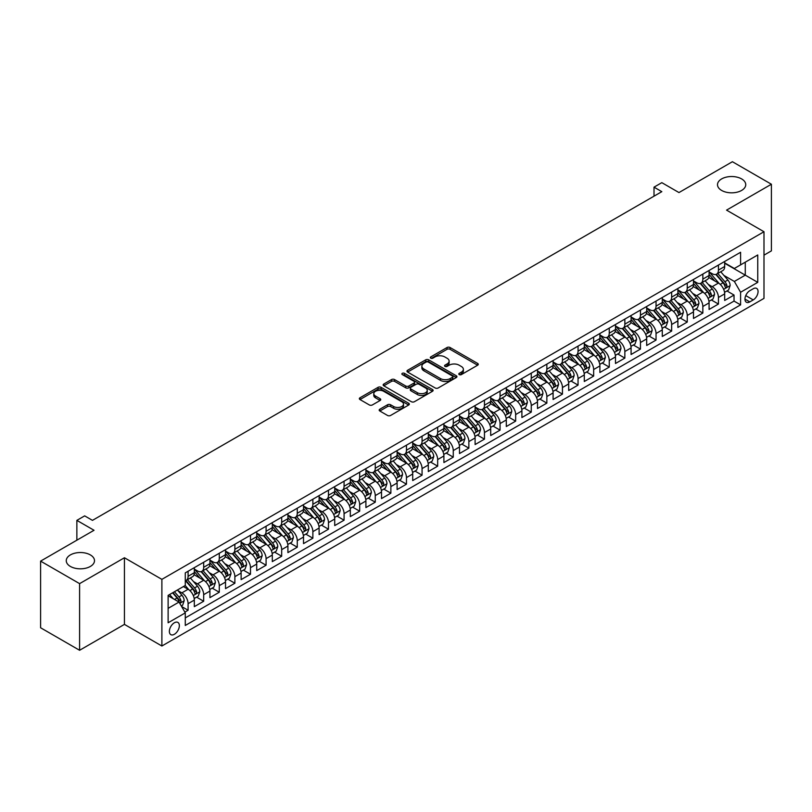 <?xml version="1.0" encoding="UTF-8"?>
<svg xmlns="http://www.w3.org/2000/svg" width="812" height="812" viewBox="0 0 812 812"><rect width="100%" height="100%" fill="white"/><g stroke="black" fill="none" stroke-linecap="round" stroke-linejoin="round"><path stroke-width="1.22" d="M459.237 374.596A1.512 0.873 0 0 0 461.378 374.596L477.649 365.207A2.162 1.248 0 0 0 478.278 364.314A2.162 1.248 0 0 0 477.649 363.431L450.092 347.526A2.162 1.248 0 0 0 447.026 347.526L430.756 356.915A1.512 0.873 0 0 0 430.309 357.534A1.512 0.873 0 0 0 430.756 358.153A1.512 0.873 0 0 0 432.897 358.153L435.009 356.935A6.932 3.999 0 0 1 444.803 356.935L447.097 358.265A6.932 3.999 0 0 1 449.127 361.096A6.932 3.999 0 0 1 447.097 363.918L444.996 365.136A1.512 0.873 0 0 0 444.55 365.755A1.512 0.873 0 0 0 444.996 366.374A1.512 0.873 0 0 0 447.138 366.374L449.249 365.156A6.932 3.999 0 0 1 459.044 365.156L461.338 366.486A6.932 3.999 0 0 1 463.368 369.318A6.932 3.999 0 0 1 461.338 372.14L459.237 373.358A1.512 0.873 0 0 0 458.79 373.977A1.512 0.873 0 0 0 459.237 374.596L459.237 373.358M90.355 554.911A14.119 8.15 0 0 0 74.978 553.145A14.119 8.15 0 0 0 66.259 560.676A14.119 8.15 0 0 0 70.39 566.441A14.119 8.15 0 0 0 85.778 568.207A14.119 8.15 0 0 0 94.496 560.676A14.119 8.15 0 0 0 90.355 554.911M741.61 178.914A14.119 8.15 0 0 0 726.222 177.148A14.119 8.15 0 0 0 717.503 184.679A14.119 8.15 0 0 0 721.645 190.444A14.119 8.15 0 0 0 737.022 192.211A14.119 8.15 0 0 0 745.741 184.679A14.119 8.15 0 0 0 741.61 178.914M174.357 634.294A7.054 4.08 120 0 0 178.975 628.082A7.054 4.08 120 0 0 177.889 622.418A7.054 4.08 120 0 0 174.357 622.774A7.054 4.08 120 0 0 169.749 628.995A7.054 4.08 120 0 0 170.825 634.649A7.054 4.08 120 0 0 174.357 634.294M379.813 409.228A2.162 1.248 0 0 0 379.174 410.111A2.162 1.248 0 0 0 379.813 410.994L387.537 415.46A2.162 1.248 0 0 0 390.602 415.46L408.669 405.026A2.162 1.248 0 0 0 409.309 404.143A2.162 1.248 0 0 0 408.669 403.259L381.112 387.344A2.162 1.248 0 0 0 378.047 387.344L359.98 397.778A2.162 1.248 0 0 0 359.351 398.662A2.162 1.248 0 0 0 359.98 399.545L369.318 404.934A2.162 1.248 0 0 0 372.383 404.934L380.117 400.478A2.162 1.248 0 0 0 380.747 399.585A2.162 1.248 0 0 0 380.117 398.702L375.479 396.033A5.796 3.339 0 0 1 373.784 393.668A5.796 3.339 0 0 1 377.367 390.582A5.796 3.339 0 0 1 383.67 391.303L401.818 401.778A5.796 3.339 0 0 1 403.513 404.143A5.796 3.339 0 0 1 399.94 407.228A5.796 3.339 0 0 1 393.627 406.507L390.602 404.762A2.162 1.248 0 0 0 387.537 404.762L379.813 409.228L379.813 410.994M763.99 255.151L771.4 250.878L771.4 184.233L732.404 161.72L678.974 192.566L661.821 182.659L654.015 187.156L661.821 191.662L92.466 520.37L84.671 515.874L76.866 520.37L76.866 540.183M79.596 583.635L79.596 650.28L124.439 624.387L124.439 557.753L79.596 583.635L40.6 561.122L94.03 530.277L76.866 520.37M124.439 557.753L161.882 579.362L763.99 231.735L763.99 298.38L161.882 646.007L161.882 579.362M771.4 184.233L726.557 210.125L763.99 231.735M435.161 387.963A2.162 1.248 0 0 0 438.216 387.963L456.283 377.539A2.162 1.248 0 0 0 456.923 376.646A2.162 1.248 0 0 0 456.283 375.763L428.726 359.858A2.162 1.248 0 0 0 425.671 359.858L407.594 370.282A2.162 1.248 0 0 0 406.964 371.165A2.162 1.248 0 0 0 407.594 372.058L435.161 387.963M402.925 374.921A1.512 0.873 0 0 1 404.457 375.134L404.457 373.337L432.481 389.516A2.162 1.248 0 0 1 433.111 390.399A2.162 1.248 0 0 1 432.481 391.282L414.414 401.707A2.162 1.248 0 0 1 411.349 401.707L383.792 385.801L383.792 384.035A2.162 1.248 0 0 0 383.152 384.918A2.162 1.248 0 0 0 383.792 385.801M383.792 384.035L391.526 379.569A2.162 1.248 0 0 1 394.581 379.569L405.756 386.025A2.162 1.248 0 0 0 408.822 386.025L413.958 383.061A2.162 1.248 0 0 0 414.587 382.178A2.162 1.248 0 0 0 413.958 381.295L402.316 374.576A1.512 0.873 0 0 1 401.869 373.956A1.512 0.873 0 0 1 402.813 373.144A1.512 0.873 0 0 1 404.457 373.337M79.596 650.28L40.6 627.767L40.6 561.122M184.852 612.126L188.09 610.248L181.614 606.513M177.929 590.608L181.847 592.872A8.82 5.095 60 0 1 188.09 603.681L194.322 600.078L194.322 606.655L203.68 601.245L196.585 597.145M193.53 581.605L197.448 583.869A8.82 5.095 60 0 1 203.68 594.668L209.922 591.075L209.922 597.642L219.281 592.242L212.186 588.142M209.131 572.602L213.048 574.855A8.82 5.095 60 0 1 219.281 585.665L225.523 582.062L225.523 588.639L234.881 583.239L227.786 579.139M224.731 563.589L228.639 565.852A8.82 5.095 60 0 1 234.881 576.662L241.123 573.059L241.123 579.636L250.482 574.226L243.387 570.136M240.322 554.586L244.239 556.849A8.82 5.095 60 0 1 250.482 567.659L256.724 564.056L256.724 570.623L266.082 565.223L258.977 561.122M255.922 545.583L259.84 547.846A8.82 5.095 60 0 1 266.082 558.646L272.314 555.043L272.314 561.62L281.683 556.22L274.578 552.119M271.523 536.58L275.441 538.833A8.82 5.095 60 0 1 281.683 549.643L287.915 546.04L287.915 552.617L297.273 547.207L290.178 543.116M287.123 527.567L291.041 529.83A8.82 5.095 60 0 1 297.273 540.64L303.515 537.036L303.515 543.614L312.874 538.204L305.779 534.113M302.724 518.563L306.632 520.827A8.82 5.095 60 0 1 312.874 531.637L319.116 528.033L319.116 534.601L328.474 529.201L321.379 525.1M318.314 509.56L322.232 511.814A8.82 5.095 60 0 1 328.474 522.623L334.717 519.02L334.717 525.597L344.075 520.198L336.98 516.097M333.915 500.547L337.833 502.811A8.82 5.095 60 0 1 344.075 513.62L350.317 510.017L350.317 516.594L359.675 511.184L352.57 507.094M349.515 491.544L353.433 493.808A8.82 5.095 60 0 1 359.675 504.617L365.907 501.014L365.907 507.581L375.266 502.181L368.171 498.081M365.116 482.541L369.034 484.805A8.82 5.095 60 0 1 375.266 495.604L381.508 492.001L381.508 498.578L390.866 493.178L383.772 489.078M380.716 473.538L384.634 475.791A8.82 5.095 60 0 1 390.866 486.601L397.109 482.998L397.109 489.575L406.467 484.175L399.372 480.075M396.317 464.525L400.225 466.788A8.82 5.095 60 0 1 406.467 477.598L412.709 473.995L412.709 480.572L422.067 475.162L414.973 471.072M411.907 455.522L415.825 457.785A8.82 5.095 60 0 1 422.067 468.595L428.31 464.992L428.31 471.559L437.668 466.159L430.563 462.058M427.508 446.519L431.426 448.782A8.82 5.095 60 0 1 437.668 459.582L443.9 455.979L443.9 462.556L453.269 457.156L446.164 453.055M443.108 437.516L447.026 439.769A8.82 5.095 60 0 1 453.269 450.579L459.501 446.976L459.501 453.553L468.859 448.143L461.764 444.052M458.709 428.503L462.627 430.766A8.82 5.095 60 0 1 468.859 441.576L475.101 437.972L475.101 444.55L484.459 439.14L477.365 435.039M474.309 419.499L478.217 421.763A8.82 5.095 60 0 1 484.459 432.563L490.702 428.969L490.702 435.536L500.06 430.137L492.965 426.036M489.9 410.496L493.818 412.75A8.82 5.095 60 0 1 500.06 423.559L506.302 419.956L506.302 426.533L515.661 421.134L508.566 417.033M505.5 401.483L509.418 403.747A8.82 5.095 60 0 1 515.661 414.556L521.903 410.953L521.903 417.53L531.261 412.12L524.156 408.03M521.101 392.48L525.019 394.744A8.82 5.095 60 0 1 531.261 405.553L537.493 401.95L537.493 408.517L546.852 403.117L539.757 399.017M536.702 383.477L540.619 385.741A8.82 5.095 60 0 1 546.852 396.54L553.094 392.937L553.094 399.514L562.452 394.114L555.357 390.014M552.302 374.474L556.22 376.727A8.82 5.095 60 0 1 562.452 387.537L568.694 383.934L568.694 390.511L578.053 385.111L570.958 381.011M567.903 365.461L571.81 367.724A8.82 5.095 60 0 1 578.053 378.534L584.295 374.931L584.295 381.508L593.653 376.098L586.558 372.008M583.493 356.458L587.411 358.721A8.82 5.095 60 0 1 593.653 369.531L599.895 365.928L599.895 372.495L609.254 367.095L602.159 362.994M599.094 347.455L603.011 349.718A8.82 5.095 60 0 1 609.254 360.518L615.486 356.915L615.486 363.492L624.854 358.092L617.749 353.991M614.694 338.442L618.612 340.705A8.82 5.095 60 0 1 624.854 351.515L631.086 347.912L631.086 354.489L640.445 349.079L633.35 344.988M630.295 329.439L634.213 331.702A8.82 5.095 60 0 1 640.445 342.512L646.687 338.908L646.687 345.486L656.045 340.076L648.95 335.975M645.895 320.435L649.803 322.699A8.82 5.095 60 0 1 656.045 333.499L662.287 329.905L662.287 336.472L671.646 331.073L664.551 326.972M661.486 311.432L665.404 313.686A8.82 5.095 60 0 1 671.646 324.495L677.888 320.892L677.888 327.469L687.246 322.07L680.151 317.969M677.086 302.419L681.004 304.683A8.82 5.095 60 0 1 687.246 315.492L693.489 311.889L693.489 318.466L702.847 313.056L695.742 308.966M692.687 293.416L696.605 295.68A8.82 5.095 60 0 1 702.847 306.489L709.079 302.886L709.079 309.453L718.437 304.053L718.437 297.476A8.82 5.095 -120 0 0 712.205 286.677L708.287 284.413M711.342 299.953L718.437 304.053M194.322 600.078A8.82 5.095 -120 0 0 188.09 589.268L183.41 586.568M209.922 591.075A8.82 5.095 -120 0 0 203.68 580.265L194.038 574.693M225.523 582.062A8.82 5.095 -120 0 0 219.281 571.252L209.638 565.69M241.123 573.059A8.82 5.095 -120 0 0 234.881 562.249L225.239 556.687M256.724 564.056A8.82 5.095 -120 0 0 250.482 553.246L240.829 547.674M272.314 555.043A8.82 5.095 -120 0 0 266.082 544.243L256.43 538.671M287.915 546.04A8.82 5.095 -120 0 0 281.683 535.23L272.03 529.668M303.515 537.036A8.82 5.095 -120 0 0 297.273 526.227L287.631 520.654M319.116 528.033A8.82 5.095 -120 0 0 312.874 517.224L303.231 511.651M334.717 519.02A8.82 5.095 -120 0 0 328.474 508.221L318.832 502.648M350.317 510.017A8.82 5.095 -120 0 0 344.075 499.207L334.422 493.645M365.907 501.014A8.82 5.095 -120 0 0 359.675 490.204L350.023 484.632M381.508 492.001A8.82 5.095 -120 0 0 375.266 481.201L365.623 475.629M397.109 482.998A8.82 5.095 -120 0 0 390.866 472.188L381.224 466.626M412.709 473.995A8.82 5.095 -120 0 0 406.467 463.185L396.824 457.613M428.31 464.992A8.82 5.095 -120 0 0 422.067 454.182L412.425 448.61M443.9 455.979A8.82 5.095 -120 0 0 437.668 445.179L428.015 439.607M459.501 446.976A8.82 5.095 -120 0 0 453.269 436.166L443.616 430.604M475.101 437.972A8.82 5.095 -120 0 0 468.859 427.163L459.216 421.59M490.702 428.969A8.82 5.095 -120 0 0 484.459 418.16L474.817 412.587M506.302 419.956A8.82 5.095 -120 0 0 500.06 409.157L490.418 403.584M521.903 410.953A8.82 5.095 -120 0 0 515.661 400.143L506.008 394.581M537.493 401.95A8.82 5.095 -120 0 0 531.261 391.14L521.608 385.568M553.094 392.937A8.82 5.095 -120 0 0 546.852 382.137L537.209 376.565M568.694 383.934A8.82 5.095 -120 0 0 562.452 373.124L552.81 367.562M584.295 374.931A8.82 5.095 -120 0 0 578.053 364.121L568.41 358.549M599.895 365.928A8.82 5.095 -120 0 0 593.653 355.118L584.011 349.546M615.486 356.915A8.82 5.095 -120 0 0 609.254 346.115L599.601 340.543M631.086 347.912A8.82 5.095 -120 0 0 624.854 337.102L615.202 331.54M646.687 338.908A8.82 5.095 -120 0 0 640.445 328.099L630.802 322.526M662.287 329.905A8.82 5.095 -120 0 0 656.045 319.096L646.403 313.523M677.888 320.892A8.82 5.095 -120 0 0 671.646 310.093L662.003 304.52M693.489 311.889A8.82 5.095 -120 0 0 687.246 301.079L677.594 295.517M709.079 302.886A8.82 5.095 -120 0 0 702.847 292.076L693.194 286.504M753.231 288.747L749.801 290.726A6.841 3.948 120 0 0 745.325 296.756A6.841 3.948 120 0 0 746.38 302.237A6.841 3.948 120 0 0 749.801 301.891L753.231 299.912A6.841 3.948 120 0 0 757.697 293.883A6.841 3.948 120 0 0 756.642 288.402A6.841 3.948 120 0 0 753.231 288.747M168.125 608.361L179.036 602.057L185.278 612.867L185.278 625.473L740.595 304.865L740.595 292.259L734.352 281.449L723.888 275.41M185.278 612.867L168.125 622.774L168.125 595.389L185.278 585.482L185.278 572.876L740.595 252.268L740.595 264.874L757.748 254.968L757.748 282.353L740.595 292.259M194.322 569.1L197.448 570.897A8.82 5.095 60 0 0 201.853 571.333L208.095 567.73A8.82 5.095 -120 0 0 209.922 563.69L209.922 558.646M209.922 560.087L213.048 561.894A8.82 5.095 60 0 0 217.454 562.33L223.696 558.727A8.82 5.095 -120 0 0 225.523 554.687L225.523 549.643M225.523 551.084L228.639 552.881A8.82 5.095 60 0 0 233.054 553.317L239.296 549.724A8.82 5.095 -120 0 0 241.123 545.684L241.123 540.64M241.123 542.081L244.239 543.878A8.82 5.095 60 0 0 248.655 544.314L254.897 540.711A8.82 5.095 -120 0 0 256.724 536.671L256.724 531.627M256.724 533.068L259.84 534.875A8.82 5.095 60 0 0 264.255 535.311L270.487 531.708A8.82 5.095 -120 0 0 272.314 527.668L272.314 522.623M272.314 524.065L275.441 525.871A8.82 5.095 60 0 0 279.846 526.308L286.088 522.705A8.82 5.095 -120 0 0 287.915 518.665L287.915 513.62M287.915 515.062L291.041 516.858A8.82 5.095 60 0 0 295.446 517.295L301.688 513.692A8.82 5.095 -120 0 0 303.515 509.662L303.515 504.617M303.515 506.059L306.632 507.855A8.82 5.095 60 0 0 311.047 508.292L317.289 504.688A8.82 5.095 -120 0 0 319.116 500.649L319.116 495.604M319.116 497.045L322.232 498.852A8.82 5.095 60 0 0 326.647 499.289L332.89 495.685A8.82 5.095 -120 0 0 334.717 491.646L334.717 486.601M334.717 488.042L337.833 489.849A8.82 5.095 60 0 0 342.248 490.286L348.49 486.682A8.82 5.095 -120 0 0 350.317 482.643L350.317 477.598M350.317 479.039L353.433 480.836A8.82 5.095 60 0 0 357.848 481.272L364.08 477.669A8.82 5.095 -120 0 0 365.907 473.629L365.907 468.595M365.907 470.036L369.034 471.833A8.82 5.095 60 0 0 373.439 472.269L379.681 468.666A8.82 5.095 -120 0 0 381.508 464.626L381.508 459.582M381.508 461.023L384.634 462.83A8.82 5.095 60 0 0 389.039 463.266L395.282 459.663A8.82 5.095 -120 0 0 397.109 455.623L397.109 450.579M397.109 452.02L400.225 453.817A8.82 5.095 60 0 0 404.64 454.253L410.882 450.66A8.82 5.095 -120 0 0 412.709 446.62L412.709 441.576M412.709 443.017L415.825 444.814A8.82 5.095 60 0 0 420.24 445.25L426.483 441.647A8.82 5.095 -120 0 0 428.31 437.607L428.31 432.563M428.31 434.004L431.426 435.811A8.82 5.095 60 0 0 435.841 436.247L442.073 432.644A8.82 5.095 -120 0 0 443.9 428.604L443.9 423.559M443.9 425.001L447.026 426.807A8.82 5.095 60 0 0 451.442 427.244L457.674 423.641A8.82 5.095 -120 0 0 459.501 419.601L459.501 414.556M459.501 415.998L462.627 417.794A8.82 5.095 60 0 0 467.032 418.231L473.274 414.627A8.82 5.095 -120 0 0 475.101 410.588L475.101 405.553M475.101 406.995L478.217 408.791A8.82 5.095 60 0 0 482.632 409.228L488.875 405.624A8.82 5.095 -120 0 0 490.702 401.585L490.702 396.54M490.702 397.981L493.818 399.788A8.82 5.095 60 0 0 498.233 400.225L504.475 396.621A8.82 5.095 -120 0 0 506.302 392.582L506.302 387.537M506.302 388.978L509.418 390.775A8.82 5.095 60 0 0 513.834 391.222L520.076 387.618A8.82 5.095 -120 0 0 521.903 383.579L521.903 378.534M521.903 379.975L525.019 381.772A8.82 5.095 60 0 0 529.434 382.208L535.666 378.605A8.82 5.095 -120 0 0 537.493 374.565L537.493 369.531M537.493 370.962L540.619 372.769A8.82 5.095 60 0 0 545.025 373.205L551.267 369.602A8.82 5.095 -120 0 0 553.094 365.562L553.094 360.518M553.094 361.959L556.22 363.766A8.82 5.095 60 0 0 560.625 364.202L566.867 360.599A8.82 5.095 -120 0 0 568.694 356.559L568.694 351.515M568.694 352.956L571.81 354.753A8.82 5.095 60 0 0 576.226 355.189L582.468 351.596A8.82 5.095 -120 0 0 584.295 347.556L584.295 342.512M584.295 343.953L587.411 345.75A8.82 5.095 60 0 0 591.826 346.186L598.068 342.583A8.82 5.095 -120 0 0 599.895 338.543L599.895 333.499M599.895 334.94L603.011 336.747A8.82 5.095 60 0 0 607.427 337.183L613.659 333.58A8.82 5.095 -120 0 0 615.486 329.54L615.486 324.495M615.486 325.937L618.612 327.743A8.82 5.095 60 0 0 623.027 328.18L629.259 324.577A8.82 5.095 -120 0 0 631.086 320.537L631.086 315.492M631.086 316.934L634.213 318.73A8.82 5.095 60 0 0 638.618 319.167L644.86 315.563A8.82 5.095 -120 0 0 646.687 311.524L646.687 306.489M646.687 307.931L649.803 309.727A8.82 5.095 60 0 0 654.218 310.164L660.461 306.56A8.82 5.095 -120 0 0 662.287 302.521L662.287 297.476M662.287 298.917L665.404 300.724A8.82 5.095 60 0 0 669.819 301.161L676.061 297.557A8.82 5.095 -120 0 0 677.888 293.518L677.888 288.473M677.888 289.914L681.004 291.711A8.82 5.095 60 0 0 685.419 292.158L691.662 288.554A8.82 5.095 -120 0 0 693.489 284.515L693.489 279.47M693.489 280.911L696.605 282.708A8.82 5.095 60 0 0 701.02 283.144L707.252 279.541A8.82 5.095 -120 0 0 709.079 275.501L709.079 270.457M185.278 617.912L734.038 301.079L734.038 295.05L724.68 300.45L724.68 293.873A8.82 5.095 -120 0 0 718.437 283.073L708.795 277.501M709.079 271.898L712.205 273.705A8.82 5.095 -120 0 0 716.61 274.141A8.82 5.095 -120 0 0 718.437 270.102L718.437 265.057M716.61 274.141L722.853 270.538A8.82 5.095 -120 0 0 724.68 266.498L724.68 261.454M188.09 571.252L188.09 576.297A8.82 5.095 60 0 1 186.263 580.336A8.82 5.095 60 0 1 185.278 580.692M186.263 580.336L192.495 576.733A8.82 5.095 -120 0 0 194.322 572.693L194.322 567.659M203.68 562.249L203.68 567.294A8.82 5.095 60 0 1 201.853 571.333M219.281 553.246L219.281 558.291A8.82 5.095 60 0 1 217.454 562.33M234.881 544.243L234.881 549.288A8.82 5.095 60 0 1 233.054 553.317M250.482 535.23L250.482 540.274A8.82 5.095 60 0 1 248.655 544.314M266.082 526.227L266.082 531.271A8.82 5.095 60 0 1 264.255 535.311M281.683 517.224L281.683 522.268A8.82 5.095 60 0 1 279.846 526.308M297.273 508.221L297.273 513.255A8.82 5.095 60 0 1 295.446 517.295M312.874 499.207L312.874 504.252A8.82 5.095 60 0 1 311.047 508.292M328.474 490.204L328.474 495.249A8.82 5.095 60 0 1 326.647 499.289M344.075 481.201L344.075 486.246A8.82 5.095 60 0 1 342.248 490.286M359.675 472.188L359.675 477.233A8.82 5.095 60 0 1 357.848 481.272M375.266 463.185L375.266 468.23A8.82 5.095 60 0 1 373.439 472.269M390.866 454.182L390.866 459.227A8.82 5.095 60 0 1 389.039 463.266M406.467 445.179L406.467 450.213A8.82 5.095 60 0 1 404.64 454.253M422.067 436.166L422.067 441.21A8.82 5.095 60 0 1 420.24 445.25M437.668 427.163L437.668 432.207A8.82 5.095 60 0 1 435.841 436.247M453.269 418.16L453.269 423.204A8.82 5.095 60 0 1 451.442 427.244M468.859 409.157L468.859 414.191A8.82 5.095 60 0 1 467.032 418.231M484.459 400.143L484.459 405.188A8.82 5.095 60 0 1 482.632 409.228M500.06 391.14L500.06 396.185A8.82 5.095 60 0 1 498.233 400.225M515.661 382.137L515.661 387.182A8.82 5.095 60 0 1 513.834 391.222M531.261 373.124L531.261 378.169A8.82 5.095 60 0 1 529.434 382.208M546.852 364.121L546.852 369.166A8.82 5.095 60 0 1 545.025 373.205M562.452 355.118L562.452 360.163A8.82 5.095 60 0 1 560.625 364.202M578.053 346.115L578.053 351.149A8.82 5.095 60 0 1 576.226 355.189M593.653 337.102L593.653 342.146A8.82 5.095 60 0 1 591.826 346.186M609.254 328.099L609.254 333.143A8.82 5.095 60 0 1 607.427 337.183M624.854 319.096L624.854 324.14A8.82 5.095 60 0 1 623.027 328.18M640.445 310.082L640.445 315.127A8.82 5.095 60 0 1 638.618 319.167M656.045 301.079L656.045 306.124A8.82 5.095 60 0 1 654.218 310.164M671.646 292.076L671.646 297.121A8.82 5.095 60 0 1 669.819 301.161M687.246 283.073L687.246 288.118A8.82 5.095 60 0 1 685.419 292.158M702.847 274.06L702.847 279.105A8.82 5.095 60 0 1 701.02 283.144M702.847 306.489L702.847 313.056M687.246 315.492L687.246 322.07M671.646 324.495L671.646 331.073M656.045 333.499L656.045 340.076M640.445 342.512L640.445 349.079M624.854 351.515L624.854 358.092M609.254 360.518L609.254 367.095M593.653 369.531L593.653 376.098M578.053 378.534L578.053 385.111M562.452 387.537L562.452 394.114M546.852 396.54L546.852 403.117M531.261 405.553L531.261 412.12M515.661 414.556L515.661 421.134M500.06 423.559L500.06 430.137M484.459 432.563L484.459 439.14M468.859 441.576L468.859 448.143M453.269 450.579L453.269 457.156M437.668 459.582L437.668 466.159M422.067 468.595L422.067 475.162M406.467 477.598L406.467 484.175M390.866 486.601L390.866 493.178M375.266 495.604L375.266 502.181M359.675 504.617L359.675 511.184M344.075 513.62L344.075 520.198M328.474 522.623L328.474 529.201M312.874 531.637L312.874 538.204M297.273 540.64L297.273 547.207M281.683 549.643L281.683 556.22M266.082 558.646L266.082 565.223M250.482 567.659L250.482 574.226M234.881 576.662L234.881 583.239M219.281 585.665L219.281 592.242M203.68 594.668L203.68 601.245M188.09 603.681L188.09 610.248M179.036 602.057L168.125 595.754M734.352 281.449L745.274 275.146L745.274 262.174L757.748 254.968M724.68 263.261L757.748 282.353M724.68 262.895L734.352 268.478L740.595 264.874M124.439 624.387L161.882 646.007M654.015 187.156L654.015 196.159M726.943 290.95L734.038 295.05M734.038 301.079L740.595 304.865M459.846 374.809L461.338 373.946A6.932 3.999 0 0 0 463.368 371.114L463.368 369.318M449.127 361.096L449.127 362.893A6.932 3.999 0 0 1 447.097 365.725L445.605 366.588M477.618 365.217L450.092 349.322A2.162 1.248 0 0 0 447.026 349.322L431.365 358.366M456.263 377.55L428.726 361.655A2.162 1.248 0 0 0 425.671 361.655L407.624 372.069M452.457 377.265A1.512 0.873 0 0 0 452.903 376.646A1.512 0.873 0 0 0 452.457 376.027L428.269 362.061A1.512 0.873 0 0 0 426.127 362.061L423.905 363.35A6.932 3.999 0 0 0 421.875 366.171A6.932 3.999 0 0 0 423.905 369.003L440.439 378.554A6.932 3.999 0 0 0 450.244 378.554L452.457 377.265L452.457 379.072A1.512 0.873 0 0 0 452.903 378.453L452.903 376.646M421.875 366.171L421.875 367.978A6.932 3.999 0 0 0 423.905 370.81L423.905 369.003M452.457 379.072L450.244 380.351A6.932 3.999 0 0 1 440.439 380.351L423.905 370.81M383.822 385.812L391.526 381.366L391.526 379.569M414.587 382.178L414.587 383.974A2.162 1.248 0 0 1 413.958 384.858L408.822 387.821A2.162 1.248 0 0 1 405.756 387.821L394.581 381.366A2.162 1.248 0 0 0 391.526 381.366M404.457 375.134L432.451 391.293M417.358 392.714A5.796 3.339 0 0 0 423.671 393.444A5.796 3.339 0 0 0 427.244 390.349A5.796 3.339 0 0 0 425.549 387.984L419.154 384.299A2.162 1.248 0 0 0 416.099 384.299L410.963 387.263A2.162 1.248 0 0 0 410.334 388.146A2.162 1.248 0 0 0 410.963 389.029L417.358 392.714L417.358 394.52A5.796 3.339 0 0 0 423.671 395.241A5.796 3.339 0 0 0 427.244 392.155L427.244 390.349M410.334 388.146L410.334 389.943A2.162 1.248 0 0 0 410.963 390.826L410.963 389.029M417.358 394.52L410.963 390.826M403.513 404.143L403.513 405.939A5.796 3.339 0 0 1 399.94 409.035A5.796 3.339 0 0 1 393.627 408.304L390.602 406.558A2.162 1.248 0 0 0 387.537 406.558L379.833 411.014M373.784 393.668L373.784 395.464A5.796 3.339 0 0 0 375.479 397.829L375.479 396.033M380.087 400.489L375.479 397.829M408.639 405.046L381.112 389.151A2.162 1.248 0 0 0 378.047 389.151L360.01 399.565M724.548 292.33L728.577 290.006L730.14 285.499A5.846 3.38 -120 0 0 727.867 280.008L720.741 271.756M719.31 283.642L710.855 273.857A16.879 9.744 -120 0 0 709.079 272M714.672 280.891L709.942 275.42A14.007 8.09 -120 0 0 709.079 274.476M715.819 274.456L723.025 282.809A5.846 3.38 60 0 1 725.116 286.829C725.989 288.006 726.618 287.651 726.984 285.753A5.846 3.38 -120 0 0 724.903 281.723L717.778 273.471M716.245 274.324L723.989 283.286A2.974 1.715 60 0 1 724.74 284.454L726.984 285.753M725.116 286.829L725.542 287.529M708.947 301.333L712.987 299.009L714.54 294.512A5.846 3.38 -120 0 0 712.266 289.021L705.141 280.769M703.71 292.645L695.255 282.86A16.879 9.744 -120 0 0 693.489 281.003M699.071 289.904L694.351 284.423A14.007 8.09 -120 0 0 693.489 283.489M700.218 283.469L707.435 291.812A5.846 3.38 60 0 1 709.515 295.842C710.388 297.009 711.018 296.654 711.383 294.756A5.846 3.38 -120 0 0 709.302 290.726L702.177 282.474M700.644 283.327L708.389 292.3A2.974 1.715 60 0 1 709.14 293.457L711.383 294.756M709.515 295.842L709.942 296.532M693.357 310.346L697.386 308.012L698.939 303.515A5.846 3.38 -120 0 0 696.666 298.024L689.54 289.772M688.109 301.648L679.664 291.863A16.879 9.744 -120 0 0 677.888 290.016M683.481 298.907L678.751 293.436A14.007 8.09 -120 0 0 677.888 292.493M684.617 292.472L691.834 300.816A5.846 3.38 60 0 1 693.915 304.845C694.798 306.022 695.417 305.657 695.782 303.759A5.846 3.38 -120 0 0 693.702 299.74L686.576 291.488M685.044 292.33L692.788 301.303A2.974 1.715 60 0 1 693.539 302.47L695.782 303.759M693.915 304.845L694.341 305.535M677.756 319.349L681.786 317.025L683.349 312.518A5.846 3.38 -120 0 0 681.065 307.027L673.94 298.775M672.509 310.661L664.064 300.876A16.879 9.744 -120 0 0 662.287 299.019M667.88 307.91L663.15 302.44A14.007 8.09 -120 0 0 662.287 301.496M669.027 301.475L676.234 309.819A5.846 3.38 60 0 1 678.314 313.848C679.197 315.026 679.817 314.66 680.192 312.772A5.846 3.38 -120 0 0 678.101 308.743L670.976 300.491M669.443 301.343L677.198 310.306A2.974 1.715 60 0 1 677.949 311.473L680.192 312.772M678.314 313.848L678.741 314.538M662.156 328.352L666.185 326.028L667.748 321.522A5.846 3.38 -120 0 0 665.464 316.041L658.339 307.789M656.918 319.664L648.463 309.88A16.879 9.744 -120 0 0 646.687 308.022M652.28 316.913L647.55 311.443A14.007 8.09 -120 0 0 646.687 310.499M653.427 310.478L660.633 318.832A5.846 3.38 60 0 1 662.714 322.851C663.597 324.029 664.216 323.673 664.592 321.775A5.846 3.38 -120 0 0 662.501 317.746L655.375 309.494M653.853 310.346L661.597 319.309A2.974 1.715 60 0 1 662.348 320.476L664.592 321.775M662.714 322.851L663.14 323.552M646.555 337.366L650.585 335.031L652.148 330.535A5.846 3.38 -120 0 0 649.874 325.044L642.739 316.792M641.318 328.667L632.863 318.883A16.879 9.744 -120 0 0 631.086 317.025M636.679 325.927L631.949 320.446A14.007 8.09 -120 0 0 631.086 319.512M637.826 319.492L645.032 327.835A5.846 3.38 60 0 1 647.123 331.864C647.996 333.032 648.626 332.676 648.991 330.778A5.846 3.38 -120 0 0 646.91 326.749L639.775 318.497M638.252 319.349L645.997 328.322A2.974 1.715 60 0 1 646.748 329.489L648.991 330.778M647.123 331.864L647.54 332.555M630.954 346.369L634.994 344.044L636.547 339.538A5.846 3.38 -120 0 0 634.273 334.047L627.148 325.795M625.717 337.68L617.262 327.886A16.879 9.744 -120 0 0 615.486 326.038M621.078 334.93L616.359 329.459A14.007 8.09 -120 0 0 615.486 328.515M622.225 328.495L629.432 336.838A5.846 3.38 60 0 1 631.523 340.867C632.396 342.045 633.025 341.679 633.39 339.781A5.846 3.38 -120 0 0 631.31 335.762L624.184 327.51M622.652 328.352L630.396 337.325A2.974 1.715 60 0 1 631.147 338.492L633.39 339.781M631.523 340.867L631.949 341.558M615.364 355.372L619.394 353.047L620.947 348.541A5.846 3.38 -120 0 0 618.673 343.05L611.548 334.798M610.116 346.683L601.662 336.899A16.879 9.744 -120 0 0 599.895 335.041M605.478 343.933L600.758 338.462A14.007 8.09 -120 0 0 599.895 337.518M606.625 337.498L613.842 345.841A5.846 3.38 60 0 1 615.922 349.87C616.805 351.048 617.424 350.693 617.79 348.795A5.846 3.38 -120 0 0 615.709 344.765L608.584 336.513M607.051 337.366L614.796 346.328A2.974 1.715 60 0 1 615.547 347.495L617.79 348.795M615.922 349.87L616.349 350.561M599.763 364.375L603.793 362.05L605.346 357.544A5.846 3.38 -120 0 0 603.072 352.063L595.947 343.811M594.516 355.686L586.071 345.902A16.879 9.744 -120 0 0 584.295 344.044M589.888 352.946L585.158 347.465A14.007 8.09 -120 0 0 584.295 346.531M591.034 346.501L598.241 354.854A5.846 3.38 60 0 1 600.322 358.874C601.205 360.051 601.824 359.696 602.199 357.798A5.846 3.38 -120 0 0 600.109 353.768L592.983 345.516M591.451 346.369L599.195 355.341A2.974 1.715 60 0 1 599.946 356.498L602.199 357.798M600.322 358.874L600.748 359.574M584.163 373.388L588.192 371.054L589.756 366.557A5.846 3.38 -120 0 0 587.472 361.066L580.347 352.814M578.926 364.689L570.471 354.905A16.879 9.744 -120 0 0 568.694 353.047M574.287 361.949L569.557 356.478A14.007 8.09 -120 0 0 568.694 355.534M575.434 355.514L582.64 363.857A5.846 3.38 60 0 1 584.721 367.887C585.604 369.064 586.223 368.699 586.599 366.801A5.846 3.38 -120 0 0 584.508 362.781L577.383 354.529M575.86 355.372L583.605 364.344A2.974 1.715 60 0 1 584.356 365.512L586.599 366.801M584.721 367.887L585.147 368.577M568.562 382.391L572.592 380.067L574.155 375.56A5.846 3.38 -120 0 0 571.881 370.069L564.746 361.817M563.325 373.703L554.87 363.918A16.879 9.744 -120 0 0 553.094 362.061M558.686 370.952L553.957 365.481A14.007 8.09 -120 0 0 553.094 364.537M559.833 364.517L567.04 372.86A5.846 3.38 60 0 1 569.131 376.89C570.004 378.067 570.633 377.702 570.998 375.814A5.846 3.38 -120 0 0 568.918 371.784L561.782 363.532M560.26 364.385L568.004 373.347A2.974 1.715 60 0 1 568.755 374.515L570.998 375.814M569.131 376.89L569.547 377.58M552.962 391.394L556.991 389.07L558.554 384.563A5.846 3.38 -120 0 0 556.281 379.072L549.156 370.83M547.724 382.706L539.269 372.921A16.879 9.744 -120 0 0 537.493 371.064M543.086 379.955L538.356 374.484A14.007 8.09 -120 0 0 537.493 373.54M544.233 373.52L551.439 381.873A5.846 3.38 60 0 1 553.53 385.893C554.403 387.07 555.032 386.715 555.398 384.817A5.846 3.38 -120 0 0 553.317 380.787L546.192 372.535M544.659 373.388L552.404 382.35A2.974 1.715 60 0 1 553.155 383.518L555.398 384.817M553.53 385.893L553.957 386.593M537.361 400.407L541.401 398.073L542.954 393.576A5.846 3.38 -120 0 0 540.68 388.085L533.555 379.833M532.124 391.709L523.669 381.924A16.879 9.744 -120 0 0 521.903 380.067M527.485 388.968L522.766 383.487A14.007 8.09 -120 0 0 521.903 382.553M528.632 382.533L535.849 390.876A5.846 3.38 60 0 1 537.93 394.906C538.803 396.073 539.432 395.718 539.797 393.82A5.846 3.38 -120 0 0 537.717 389.79L530.591 381.538M529.059 382.391L536.803 391.364A2.974 1.715 60 0 1 537.554 392.521L539.797 393.82M537.93 394.906L538.356 395.596M521.771 409.41L525.8 407.076L527.353 402.579A5.846 3.38 -120 0 0 525.08 397.088L517.954 388.836M516.523 400.712L508.079 390.927A16.879 9.744 -120 0 0 506.302 389.08M511.895 397.971L507.165 392.5A14.007 8.09 -120 0 0 506.302 391.557M513.032 391.536L520.248 399.88A5.846 3.38 60 0 1 522.329 403.909C523.212 405.087 523.831 404.721 524.197 402.823A5.846 3.38 -120 0 0 522.116 398.804L514.991 390.552M513.458 391.394L521.202 400.367A2.974 1.715 60 0 1 521.954 401.534L524.197 402.823M522.329 403.909L522.755 404.599M506.17 418.413L510.2 416.089L511.763 411.582A5.846 3.38 -120 0 0 509.479 406.091L502.354 397.839M500.923 409.725L492.478 399.94A16.879 9.744 -120 0 0 490.702 398.083M496.294 406.974L491.564 401.504A14.007 8.09 -120 0 0 490.702 400.56M497.441 400.539L504.648 408.883A5.846 3.38 60 0 1 506.729 412.912C507.612 414.09 508.231 413.724 508.606 411.836A5.846 3.38 -120 0 0 506.515 407.807L499.39 399.555M497.857 400.407L505.612 409.37A2.974 1.715 60 0 1 506.363 410.537L508.606 411.836M506.729 412.912L507.155 413.602M490.57 427.416L494.599 425.092L496.162 420.586A5.846 3.38 -120 0 0 493.879 415.105L486.753 406.853M485.332 418.728L476.877 408.943A16.879 9.744 -120 0 0 475.101 407.086M480.694 415.977L475.964 410.507A14.007 8.09 -120 0 0 475.101 409.563M481.841 409.542L489.047 417.896A5.846 3.38 60 0 1 491.128 421.915C492.011 423.093 492.63 422.737 493.006 420.839A5.846 3.38 -120 0 0 490.915 416.81L483.79 408.558M482.267 409.41L490.012 418.373A2.974 1.715 60 0 1 490.763 419.54L493.006 420.839M491.128 421.915L491.554 422.616M474.969 436.43L478.999 434.095L480.562 429.599A5.846 3.38 -120 0 0 478.288 424.108L471.153 415.856M469.732 427.731L461.277 417.947A16.879 9.744 -120 0 0 459.501 416.089M465.093 424.991L460.363 419.51A14.007 8.09 -120 0 0 459.501 418.576M466.24 418.556L473.447 426.899A5.846 3.38 60 0 1 475.538 430.928C476.411 432.096 477.04 431.74 477.405 429.842A5.846 3.38 -120 0 0 475.324 425.813L468.189 417.561M466.667 418.413L474.411 427.386A2.974 1.715 60 0 1 475.162 428.553L477.405 429.842M475.538 430.928L475.954 431.619M459.369 445.433L463.398 443.108L464.961 438.602A5.846 3.38 -120 0 0 462.688 433.111L455.562 424.859M454.131 436.744L445.676 426.95A16.879 9.744 -120 0 0 443.9 425.102M449.493 433.994L444.773 428.523A14.007 8.09 -120 0 0 443.9 427.579M450.64 427.559L457.846 435.902A5.846 3.38 60 0 1 459.937 439.931C460.81 441.109 461.439 440.743 461.805 438.845A5.846 3.38 -120 0 0 459.724 434.826L452.599 426.574M451.066 427.416L458.81 436.389A2.974 1.715 60 0 1 459.562 437.556L461.805 438.845M459.937 439.931L460.363 440.622M443.778 454.436L447.808 452.111L449.361 447.605A5.846 3.38 -120 0 0 447.087 442.114L439.962 433.862M438.531 445.747L430.076 435.963A16.879 9.744 -120 0 0 428.31 434.105M433.892 442.997L429.172 437.526A14.007 8.09 -120 0 0 428.31 436.582M435.039 436.562L442.256 444.905A5.846 3.38 60 0 1 444.337 448.934C445.209 450.112 445.839 449.757 446.204 447.859A5.846 3.38 -120 0 0 444.123 443.829L436.998 435.577M435.465 436.43L443.21 445.392A2.974 1.715 60 0 1 443.961 446.559L446.204 447.859M444.337 448.934L444.763 449.625M428.178 463.439L432.207 461.114L433.76 456.608A5.846 3.38 -120 0 0 431.487 451.127L424.361 442.875M422.93 454.75L414.485 444.966A16.879 9.744 -120 0 0 412.709 443.108M418.302 452.01L413.572 446.529A14.007 8.09 -120 0 0 412.709 445.595M419.449 445.565L426.655 453.918A5.846 3.38 60 0 1 428.736 457.938C429.619 459.115 430.238 458.76 430.614 456.862A5.846 3.38 -120 0 0 428.523 452.832L421.398 444.58M419.865 445.433L427.609 454.405A2.974 1.715 60 0 1 428.36 455.562L430.614 456.862M428.736 457.938L429.162 458.638M412.577 472.452L416.607 470.118L418.17 465.621A5.846 3.38 -120 0 0 415.886 460.13L408.761 451.878M407.34 463.753L398.885 453.969A16.879 9.744 -120 0 0 397.109 452.111M402.701 461.013L397.971 455.542A14.007 8.09 -120 0 0 397.109 454.598M403.848 454.578L411.055 462.921A5.846 3.38 60 0 1 413.135 466.951C414.018 468.128 414.638 467.763 415.013 465.865A5.846 3.38 -120 0 0 412.922 461.845L405.797 453.593M404.274 454.436L412.019 463.408A2.974 1.715 60 0 1 412.77 464.576L415.013 465.865M413.135 466.951L413.562 467.641M396.977 481.455L401.006 479.131L402.569 474.624A5.846 3.38 -120 0 0 400.296 469.133L393.16 460.881M391.739 472.767L383.284 462.982A16.879 9.744 -120 0 0 381.508 461.125M387.101 470.016L382.371 464.545A14.007 8.09 -120 0 0 381.508 463.601M388.248 463.581L395.454 471.924A5.846 3.38 60 0 1 397.535 475.954C398.418 477.131 399.047 476.766 399.413 474.878A5.846 3.38 -120 0 0 397.332 470.848L390.196 462.596M388.674 463.449L396.418 472.411A2.974 1.715 60 0 1 397.169 473.579L399.413 474.878M397.535 475.954L397.961 476.644M381.376 490.458L385.406 488.134L386.969 483.627A5.846 3.38 -120 0 0 384.695 478.146L377.57 469.894M376.139 481.77L367.684 471.985A16.879 9.744 -120 0 0 365.907 470.128M371.5 479.019L366.77 473.548A14.007 8.09 -120 0 0 365.907 472.604M372.647 472.584L379.854 480.937A5.846 3.38 60 0 1 381.944 484.957C382.817 486.134 383.447 485.779 383.812 483.881A5.846 3.38 -120 0 0 381.731 479.851L374.606 471.599M373.073 472.452L380.818 481.414A2.974 1.715 60 0 1 381.569 482.582L383.812 483.881M381.944 484.957L382.371 485.657M365.776 499.471L369.815 497.137L371.368 492.64A5.846 3.38 -120 0 0 369.095 487.149L361.969 478.897M360.538 490.773L352.083 480.988A16.879 9.744 -120 0 0 350.317 479.131M355.9 488.032L351.18 482.551A14.007 8.09 -120 0 0 350.317 481.617M357.047 481.597L364.253 489.94A5.846 3.38 60 0 1 366.344 493.97C367.217 495.137 367.846 494.782 368.212 492.884A5.846 3.38 -120 0 0 366.131 488.854L359.005 480.602M357.473 481.455L365.217 490.428A2.974 1.715 60 0 1 365.968 491.585L368.212 492.884M366.344 493.97L366.77 494.66M350.185 508.474L354.215 506.15L355.768 501.643A5.846 3.38 -120 0 0 353.494 496.152L346.369 487.9M344.938 499.776L336.483 489.991A16.879 9.744 -120 0 0 334.717 488.144M340.309 497.035L335.579 491.564A14.007 8.09 -120 0 0 334.717 490.621M341.446 490.6L348.663 498.944A5.846 3.38 60 0 1 350.743 502.973C351.626 504.15 352.246 503.785 352.611 501.887A5.846 3.38 -120 0 0 350.53 497.868L343.405 489.616M341.872 490.458L349.617 499.431A2.974 1.715 60 0 1 350.368 500.598L352.611 501.887M350.743 502.973L351.17 503.663M334.585 517.477L338.614 515.153L340.177 510.646A5.846 3.38 -120 0 0 337.893 505.155L330.768 496.903M329.337 508.789L320.892 499.004A16.879 9.744 -120 0 0 319.116 497.147M324.709 506.038L319.979 500.568A14.007 8.09 -120 0 0 319.116 499.624M325.856 499.603L333.062 507.947A5.846 3.38 60 0 1 335.143 511.976C336.026 513.154 336.645 512.788 337.021 510.9A5.846 3.38 -120 0 0 334.93 506.871L327.804 498.619M326.272 499.471L334.026 508.434A2.974 1.715 60 0 1 334.767 509.601L337.021 510.9M335.143 511.976L335.569 512.666M318.984 526.481L323.014 524.156L324.577 519.65A5.846 3.38 -120 0 0 322.293 514.169L315.168 505.917M313.747 517.792L305.292 508.007A16.879 9.744 -120 0 0 303.515 506.15M309.108 515.041L304.378 509.571A14.007 8.09 -120 0 0 303.515 508.637M310.255 508.606L317.462 516.96A5.846 3.38 60 0 1 319.542 520.979C320.425 522.157 321.044 521.801 321.42 519.903A5.846 3.38 -120 0 0 319.329 515.874L312.204 507.622M310.681 508.474L318.426 517.447A2.974 1.715 60 0 1 319.177 518.604L321.42 519.903M319.542 520.979L319.969 521.68M303.383 535.494L307.413 533.159L308.976 528.663A5.846 3.38 -120 0 0 306.703 523.172L299.567 514.92M298.146 526.795L289.691 517.011A16.879 9.744 -120 0 0 287.915 515.153M293.508 524.055L288.778 518.574A14.007 8.09 -120 0 0 287.915 517.64M294.654 517.62L301.861 525.963A5.846 3.38 60 0 1 303.952 529.992C304.825 531.17 305.454 530.804 305.82 528.906A5.846 3.38 -120 0 0 303.739 524.877L296.603 516.625M295.081 517.477L302.825 526.45A2.974 1.715 60 0 1 303.576 527.617L305.82 528.906M303.952 529.992L304.368 530.683M287.783 544.497L291.812 542.172L293.376 537.666A5.846 3.38 -120 0 0 291.102 532.175L283.977 523.923M282.546 535.808L274.091 526.014A16.879 9.744 -120 0 0 272.314 524.166M277.907 533.058L273.177 527.587A14.007 8.09 -120 0 0 272.314 526.643M279.054 526.623L286.26 534.966A5.846 3.38 60 0 1 288.351 538.995C289.224 540.173 289.854 539.807 290.219 537.909A5.846 3.38 -120 0 0 288.138 533.89L281.013 525.638M279.48 526.481L287.225 535.453A2.974 1.715 60 0 1 287.976 536.62L290.219 537.909M288.351 538.995L288.778 539.686M272.193 553.5L276.222 551.175L277.775 546.669A5.846 3.38 -120 0 0 275.501 541.178L268.376 532.926M266.945 544.811L258.49 535.027A16.879 9.744 -120 0 0 256.724 533.169M262.306 542.061L257.587 536.59A14.007 8.09 -120 0 0 256.724 535.646M263.453 535.626L270.67 543.969A5.846 3.38 60 0 1 272.751 547.998C273.624 549.176 274.253 548.821 274.618 546.923A5.846 3.38 -120 0 0 272.538 542.893L265.412 534.641M263.88 535.494L271.624 544.456A2.974 1.715 60 0 1 272.375 545.623L274.618 546.923M272.751 547.998L273.177 548.699M256.592 562.503L260.622 560.178L262.174 555.672A5.846 3.38 -120 0 0 259.901 550.191L252.776 541.939M251.344 553.814L242.9 544.03A16.879 9.744 -120 0 0 241.123 542.172M246.716 551.074L241.986 545.593A14.007 8.09 -120 0 0 241.123 544.659M247.863 544.629L255.069 552.982A5.846 3.38 60 0 1 257.15 557.012C258.033 558.179 258.652 557.824 259.028 555.926A5.846 3.38 -120 0 0 256.937 551.896L249.812 543.644M248.279 544.497L256.024 553.469A2.974 1.715 60 0 1 256.775 554.626L259.028 555.926M257.15 557.012L257.577 557.702M240.991 571.516L245.021 569.182L246.584 564.685A5.846 3.38 -120 0 0 244.3 559.194L237.175 550.942M235.744 562.817L227.299 553.033A16.879 9.744 -120 0 0 225.523 551.175M231.115 560.077L226.386 554.606A14.007 8.09 -120 0 0 225.523 553.662M232.262 553.642L239.469 561.985A5.846 3.38 60 0 1 241.55 566.015C242.433 567.192 243.052 566.827 243.427 564.929A5.846 3.38 -120 0 0 241.337 560.909L234.211 552.657M232.679 553.5L240.433 562.472A2.974 1.715 60 0 1 241.184 563.64L243.427 564.929M241.55 566.015L241.976 566.705M225.391 580.519L229.42 578.195L230.984 573.688A5.846 3.38 -120 0 0 228.71 568.197L221.575 559.945M220.153 571.831L211.699 562.046A16.879 9.744 -120 0 0 209.922 560.189M215.515 569.08L210.785 563.609A14.007 8.09 -120 0 0 209.922 562.665M216.662 562.645L223.868 570.988A5.846 3.38 60 0 1 225.949 575.018C226.832 576.195 227.451 575.83 227.827 573.942A5.846 3.38 -120 0 0 225.746 569.912L218.611 561.66M217.088 562.513L224.833 571.475A2.974 1.715 60 0 1 225.584 572.643L227.827 573.942M225.949 575.018L226.375 575.708M209.79 589.522L213.82 587.198L215.383 582.691A5.846 3.38 -120 0 0 213.109 577.21L205.984 568.958M204.553 580.834L196.098 571.049A16.879 9.744 -120 0 0 194.322 569.192M199.914 578.083L195.184 572.612A14.007 8.09 -120 0 0 194.322 571.668M201.061 571.648L208.268 580.001A5.846 3.38 60 0 1 210.359 584.021C211.232 585.198 211.861 584.843 212.226 582.945A5.846 3.38 -120 0 0 210.146 578.915L203.02 570.663M201.488 571.516L209.232 580.478A2.974 1.715 60 0 1 209.983 581.646L212.226 582.945M210.359 584.021L210.785 584.721M194.19 598.535L198.23 596.201L199.782 591.704A5.846 3.38 -120 0 0 197.509 586.213L190.384 577.961M188.952 589.837L185.217 585.523M184.314 587.096L183.715 586.396M185.461 580.661L192.667 589.004A5.846 3.38 60 0 1 194.758 593.034C195.631 594.201 196.26 593.846 196.626 591.948A5.846 3.38 -120 0 0 194.545 587.918L187.42 579.666M185.887 580.519L193.632 589.492A2.974 1.715 60 0 1 194.383 590.649L196.626 591.948M194.758 593.034L195.184 593.724M181.299 605.975L182.629 605.214L184.182 600.707A5.846 3.38 -120 0 0 181.908 595.216L177.422 590.019M173.23 598.708L169.627 594.526M168.723 596.099L168.125 595.409M172.591 592.811L177.077 598.008A5.846 3.38 60 0 1 179.158 602.037C180.041 603.214 180.66 602.849 181.025 600.951A5.846 3.38 -120 0 0 178.945 596.932L174.458 591.735M172.946 592.608L178.031 598.495A2.974 1.715 60 0 1 178.782 599.662L181.025 600.951M179.158 602.037L179.584 602.727M181.847 592.872L188.09 589.268M197.448 583.869L203.68 580.265M213.048 574.855L219.281 571.252M228.639 565.852L234.881 562.249M244.239 556.849L250.482 553.246M259.84 547.846L266.082 544.243M275.441 538.833L281.683 535.23M291.041 529.83L297.273 526.227M306.632 520.827L312.874 517.224M322.232 511.814L328.474 508.221M337.833 502.811L344.075 499.207M353.433 493.808L359.675 490.204M369.034 484.805L375.266 481.201M384.634 475.791L390.866 472.188M400.225 466.788L406.467 463.185M415.825 457.785L422.067 454.182M431.426 448.782L437.668 445.179M447.026 439.769L453.269 436.166M462.627 430.766L468.859 427.163M478.217 421.763L484.459 418.16M493.818 412.75L500.06 409.157M509.418 403.747L515.661 400.143M525.019 394.744L531.261 391.14M540.619 385.741L546.852 382.137M556.22 376.727L562.452 373.124M571.81 367.724L578.053 364.121M587.411 358.721L593.653 355.118M603.011 349.718L609.254 346.115M618.612 340.705L624.854 337.102M634.213 331.702L640.445 328.099M649.803 322.699L656.045 319.096M665.404 313.686L671.646 310.093M681.004 304.683L687.246 301.079M696.605 295.68L702.847 292.076M712.205 286.677L718.437 283.073M718.437 270.102L724.68 266.498M188.09 576.297L194.322 572.693M203.68 567.294L209.922 563.69M219.281 558.291L225.523 554.687M234.881 549.288L241.123 545.684M250.482 540.274L256.724 536.671M266.082 531.271L272.314 527.668M281.683 522.268L287.915 518.665M297.273 513.255L303.515 509.662M312.874 504.252L319.116 500.649M328.474 495.249L334.717 491.646M344.075 486.246L350.317 482.643M359.675 477.233L365.907 473.629M375.266 468.23L381.508 464.626M390.866 459.227L397.109 455.623M406.467 450.213L412.709 446.62M422.067 441.21L428.31 437.607M437.668 432.207L443.9 428.604M453.269 423.204L459.501 419.601M468.859 414.191L475.101 410.588M484.459 405.188L490.702 401.585M500.06 396.185L506.302 392.582M515.661 387.182L521.903 383.579M531.261 378.169L537.493 374.565M546.852 369.166L553.094 365.562M562.452 360.163L568.694 356.559M578.053 351.149L584.295 347.556M593.653 342.146L599.895 338.543M609.254 333.143L615.486 329.54M624.854 324.14L631.086 320.537M640.445 315.127L646.687 311.524M656.045 306.124L662.287 302.521M671.646 297.121L677.888 293.518M687.246 288.118L693.489 284.515M702.847 279.105L709.079 275.501M718.437 297.476L724.68 293.873M745.751 295.588L753.231 299.912M744.959 299.1L749.801 301.891M461.338 373.946L461.338 372.14M444.996 366.374L444.996 365.136M447.097 365.725L447.097 363.918M430.756 358.153L430.756 356.915M447.026 349.322L447.026 347.526M450.092 349.322L450.092 347.526M477.649 365.207L477.649 363.431M407.594 372.058L407.594 370.282M425.671 361.655L425.671 359.858M428.726 361.655L428.726 359.858M456.283 377.539L456.283 375.763M440.439 380.351L440.439 378.554M450.244 380.351L450.244 378.554M394.581 381.366L394.581 379.569M405.756 387.821L405.756 386.025M408.822 387.821L408.822 386.025M413.958 384.858L413.958 383.061M432.481 391.282L432.481 389.516M387.537 406.558L387.537 404.762M390.602 406.558L390.602 404.762M393.627 408.304L393.627 406.507M380.117 400.478L380.117 398.702M359.98 399.545L359.98 397.778M378.047 389.151L378.047 387.344M381.112 389.151L381.112 387.344M408.669 405.026L408.669 403.259M723.654 289.336L730.1 285.611M710.855 273.857L711.657 273.39M724.903 281.723L727.867 280.008M720.244 284.413L723.025 282.809M708.064 298.339L714.499 294.624M695.255 282.86L696.057 282.393M709.302 290.726L712.266 289.021M704.643 293.416L707.435 291.812M692.463 307.342L698.909 303.627M679.664 291.863L680.466 291.406M693.702 299.74L696.666 298.024M689.043 302.429L691.834 300.816M676.863 316.355L683.308 312.63M664.064 300.876L664.866 300.41M678.101 308.743L681.065 307.027M673.442 311.432L676.234 309.819M661.262 325.358L667.708 321.633M648.463 309.88L649.265 309.413M662.501 317.746L665.464 316.041M657.842 320.435L660.633 318.832M645.662 334.361L652.107 330.646M632.863 318.883L633.664 318.416M646.91 326.749L649.874 325.044M642.251 329.439L645.032 327.835M630.071 343.374L636.506 339.649M617.262 327.886L618.064 327.429M631.31 335.762L634.273 334.047M626.651 338.452L629.432 336.838M614.471 352.378L620.916 348.652M601.662 336.899L602.474 336.432M615.709 344.765L618.673 343.05M611.05 347.455L613.842 345.841M598.87 361.381L605.316 357.666M586.071 345.902L586.873 345.435M600.109 353.768L603.072 352.063M595.45 356.458L598.241 354.854M583.27 370.384L589.715 366.669M570.471 354.905L571.272 354.448M584.508 362.781L587.472 361.066M579.849 365.471L582.64 363.857M567.669 379.397L574.114 375.672M554.87 363.918L555.672 363.451M568.918 371.784L571.881 370.069M564.249 374.474L567.04 372.86M552.069 388.4L558.514 384.675M539.269 372.921L540.071 372.454M553.317 380.787L556.281 379.072M548.658 383.477L551.439 381.873M536.478 397.403L542.913 393.688M523.669 381.924L524.471 381.457M537.717 389.79L540.68 388.085M533.058 392.48L535.849 390.876M520.878 406.406L527.323 402.691M508.079 390.927L508.88 390.47M522.116 398.804L525.08 397.088M517.457 401.493L520.248 399.88M505.277 415.419L511.722 411.694M492.478 399.94L493.28 399.474M506.515 407.807L509.479 406.091M501.857 410.496L504.648 408.883M489.677 424.422L496.122 420.697M476.877 408.943L477.679 408.477M490.915 416.81L493.879 415.105M486.256 419.499L489.047 417.896M474.076 433.425L480.521 429.71M461.277 417.947L462.079 417.48M475.324 425.813L478.288 424.108M470.666 428.513L473.447 426.899M458.486 442.438L464.921 438.713M445.676 426.95L446.478 426.493M459.724 434.826L462.688 433.111M455.065 437.516L457.846 435.902M442.885 451.442L449.33 447.716M430.076 435.963L430.888 435.496M444.123 443.829L447.087 442.114M439.465 446.519L442.256 444.905M427.285 460.445L433.73 456.73M414.485 444.966L415.287 444.499M428.523 452.832L431.487 451.127M423.864 455.522L426.655 453.918M411.684 469.448L418.129 465.733M398.885 453.969L399.687 453.512M412.922 461.845L415.886 460.13M408.263 464.535L411.055 462.921M396.083 478.461L402.529 474.736M383.284 462.982L384.086 462.515M397.332 470.848L400.296 469.133M392.663 473.538L395.454 471.924M380.483 487.464L386.928 483.739M367.684 471.985L368.486 471.518M381.731 479.851L384.695 478.146M377.072 482.541L379.854 480.937M364.892 496.467L371.328 492.752M352.083 480.988L352.885 480.521M366.131 488.854L369.095 487.149M361.472 491.544L364.253 489.94M349.292 505.47L355.737 501.755M336.483 489.991L337.295 489.534M350.53 497.868L353.494 496.152M345.871 500.557L348.663 498.944M333.691 514.483L340.137 510.758M320.892 499.004L321.694 498.538M334.93 506.871L337.893 505.155M330.271 509.56L333.062 507.947M318.091 523.486L324.536 519.771M305.292 508.007L306.094 507.541M319.329 515.874L322.293 514.169M314.67 518.563L317.462 516.96M302.49 532.489L308.936 528.774M289.691 517.011L290.493 516.544M303.739 524.877L306.703 523.172M299.08 527.577L301.861 525.963M286.9 541.502L293.335 537.777M274.091 526.014L274.892 525.557M288.138 533.89L291.102 532.175M283.479 536.58L286.26 534.966M271.299 550.506L277.745 546.78M258.49 535.027L259.302 534.56M272.538 542.893L275.501 541.178M267.879 545.583L270.67 543.969M255.699 559.509L262.144 555.794M242.9 544.03L243.701 543.563M256.937 551.896L259.901 550.191M252.278 554.586L255.069 552.982M240.098 568.512L246.543 564.797M227.299 553.033L228.101 552.576M241.337 560.909L244.3 559.194M236.678 563.599L239.469 561.985M224.498 577.525L230.943 573.8M211.699 562.046L212.5 561.579M225.746 569.912L228.71 568.197M221.077 572.602L223.868 570.988M208.897 586.528L215.342 582.803M196.098 571.049L196.9 570.582M210.146 578.915L213.109 577.21M205.487 581.605L208.268 580.001M193.307 595.531L199.742 591.816M194.545 587.918L197.509 586.213M189.886 590.608L192.667 589.004M179.777 603.336L184.151 600.819M178.945 596.932L181.908 595.216M174.55 599.469L177.077 598.008"/></g></svg>
